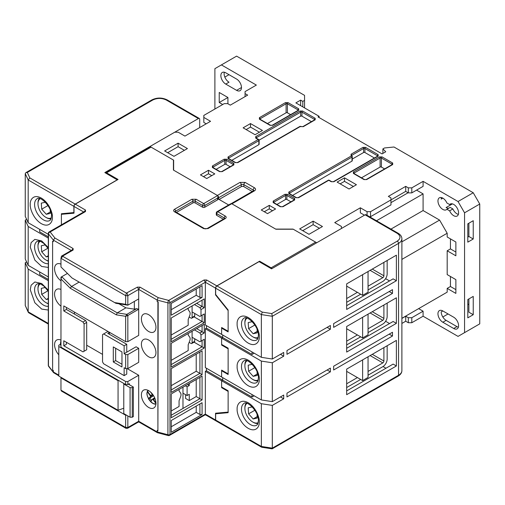 <?xml version="1.0" encoding="UTF-8"?>
<svg xmlns="http://www.w3.org/2000/svg" width="505" height="505" viewBox="0 0 505 505"><rect width="100%" height="100%" fill="white"/><g stroke="black" fill="none" stroke-linecap="round" stroke-linejoin="round"><path stroke-width="0.76" d="M387.158 303.114L387.158 316.528A6.142 3.548 -60 0 1 382.815 324.046L368.05 332.574M360.671 336.835L346.67 344.915M368.05 328.812L382.815 320.29A1.534 0.884 -60 0 0 383.901 318.409L383.901 304.995M346.67 341.159L357.414 334.954M387.158 260.498L387.158 273.912A6.142 3.548 -60 0 1 382.815 281.43L368.05 289.958M360.671 294.219L346.67 302.299M368.05 286.196L382.815 277.674A1.534 0.884 -60 0 0 383.901 275.793L383.901 262.379M346.67 298.543L357.414 292.338M189.274 383.522L189.274 385.53L187.102 386.779L187.102 395.554L189.274 394.304L189.274 400.572L185.581 398.439L185.581 394.676M182.974 408.217L182.974 387.158M346.67 286.133L362.628 295.343L362.628 274.663M368.05 271.532L368.05 292.212L362.628 295.343M155.95 403.261A10.283 5.94 60 0 1 153.817 407.971A10.283 5.94 60 0 1 145.894 405.218A10.283 5.94 60 0 1 141.4 394.866A10.283 5.94 60 0 1 143.534 390.157A10.283 5.94 60 0 1 151.456 392.915A10.283 5.94 60 0 1 155.95 403.261M148.678 356.827A10.283 5.94 60 0 1 141.956 347.762A10.283 5.94 60 0 1 143.534 339.518A10.283 5.94 60 0 1 148.678 340.029A10.283 5.94 60 0 1 155.395 349.094A10.283 5.94 60 0 1 153.817 357.332A10.283 5.94 60 0 1 148.678 356.827M148.678 331.507A10.283 5.94 60 0 1 141.956 322.442A10.283 5.94 60 0 1 143.534 314.198A10.283 5.94 60 0 1 148.678 314.71A10.283 5.94 60 0 1 155.395 323.774A10.283 5.94 60 0 1 153.817 332.012A10.283 5.94 60 0 1 148.678 331.507M60.966 264.134A10.283 5.94 -120 0 0 56.693 264.065A10.283 5.94 -120 0 0 54.963 271.747A10.283 5.94 -120 0 0 60.966 280.805M60.966 289.453A10.283 5.94 -120 0 0 56.693 289.384A10.283 5.94 -120 0 0 54.963 297.066A10.283 5.94 -120 0 0 60.966 306.125M60.966 340.092A10.283 5.94 -120 0 0 56.693 340.023A10.283 5.94 -120 0 0 54.565 344.732A10.283 5.94 -120 0 0 58.795 354.807M75.296 204.159L85.503 210.048L85.503 211.557L50.146 231.965L54.906 238.013L73.124 248.529L73.124 250.032L62.809 255.991L62.809 256.363L126.427 293.089L137.385 287.137L139.992 287.137L158.21 297.653L157.143 300.046L167.919 302.874A1.843 0.625 -75.3 0 1 168.683 300.399L204.033 279.991L206.64 279.991L205.339 282.245L205.339 324.986L221.619 334.386L221.619 327.492L228.134 331.255L228.134 310.569L215.54 294.907L215.54 288.14A1.843 1.06 -60 0 1 216.847 285.88L259.614 261.192L271.122 267.833L315.625 242.135L293.26 229.226L275.894 229.226L231.713 203.723L217.819 211.74L225.312 216.064C226.486 216.904 226.486 217.737 225.312 218.577L207.946 228.601L203.603 228.601L174.509 211.803C173.335 210.97 173.335 210.137 174.509 209.297L191.881 199.273L196.218 199.273L203.711 203.597A1.534 0.884 60 0 1 204.796 205.478L217.605 198.08L218.053 196.565L217.605 195.574L173.423 170.065L173.423 160.041L151.064 147.132A1.534 0.884 -120 0 0 150.294 147.056L105.791 172.748A1.534 0.884 60 0 1 106.561 172.824L118.063 179.464L75.296 204.159A1.843 1.06 120 0 0 73.995 206.412L73.995 213.186L61.402 214.309L61.402 224.845L61.402 213.735L73.995 212.555M231.713 203.723L230.627 203.831L217.055 211.664A1.534 0.884 60 0 1 217.819 211.74A1.534 0.884 120 0 0 216.733 213.621A1.534 0.884 180 0 1 216.727 213.615L224.226 217.945A1.534 0.884 180 0 1 224.656 218.425M228.658 204.967L218.053 198.844M315.625 242.135A1.534 0.884 60 0 1 316.389 242.949M271.122 267.833A1.534 0.884 60 0 1 271.886 268.641M259.614 261.943L259.614 261.192M215.54 294.907L215.856 294.724M139.992 287.137L138.692 289.39L138.692 335.389L127.834 341.658L125.663 341.658L63.788 305.935L63.788 310.947L83.003 322.045L84.089 323.926L84.089 351.246L83.003 351.871L63.788 340.78L63.788 345.792L66.395 344.29L66.395 342.283M127.071 293.089L127.834 295.659L138.692 289.39L157.143 300.046L157.143 301.548L158.185 301.826L157.901 430.841L157.901 301.99L157.143 301.548M126.427 293.089L125.663 295.659L125.663 304.307L114.629 302.571L72 277.965L60.966 266.956L60.966 258.308L125.663 295.659L127.834 295.659L127.834 305.184L125.663 304.307M62.809 256.363L60.966 258.308L61.509 256.117L72.202 249.943L73.124 250.032M62.809 255.991L61.509 256.117M54.906 238.013L53.372 240.134L71.281 250.474M85.503 211.557L84.581 211.462L49.225 231.877A1.843 1.06 60 0 1 50.146 231.965A1.843 1.37 141.8 0 0 48.467 233.91L53.372 240.134L53.372 241.636L52.608 241.201L53.372 241.636M217.605 198.08L217.605 199.835A1.534 0.884 -0 0 0 218.053 199.21L218.053 196.565M217.605 199.835L204.796 207.233L204.796 205.478A1.534 0.884 180 0 1 202.625 205.478A1.534 0.884 -60 0 1 203.711 203.597L217.605 195.574M196.218 199.273A1.534 0.884 120 0 0 195.132 201.154L202.625 205.478L202.625 207.233L195.132 202.909A1.534 0.884 0 0 0 192.96 202.909L176.479 212.422M223.343 219.189L216.733 215.376L216.733 213.621A1.534 0.884 180 0 1 216.285 212.996L216.285 214.751A1.534 0.884 0 0 0 216.733 215.376M202.625 207.233A1.534 0.884 0 0 0 204.796 207.233M221.619 345.041L221.619 338.148L205.339 328.749L205.339 367.602L221.619 377.008L221.619 370.108L228.134 373.87L228.134 348.803L221.619 345.041L222.162 344.732M215.982 420.867A1.843 1.06 -60 0 1 215.925 420.842A1.843 1.06 -60 0 1 215.54 419.996L215.54 413.229L228.134 412.105L228.134 391.419L221.619 387.657L222.162 387.348M221.619 387.657L221.619 380.764L205.339 371.364L205.339 414.106L204.954 414.952L205.724 414.952L215.925 420.842M205.339 371.364L206.425 370.739L206.425 368.233M205.339 328.749L206.425 328.124L206.425 325.618M202.082 374.622L202.082 350.811L171.252 368.606L171.252 392.423L202.082 374.622L199.911 373.372L199.911 352.061L202.082 350.811M171.252 417.742L202.082 399.941L202.082 376.13L171.252 393.925L171.252 417.742M202.082 402.7L171.252 420.501L171.252 432.28L202.082 414.485L202.082 402.7M202.082 285.628L171.252 303.429L171.252 315.208L202.082 297.413L202.082 285.628M200.996 315.84L200.996 309.571L204.254 307.69L204.254 298.916L171.252 317.967L171.252 341.784L204.254 322.733L204.254 313.959L199.911 316.465L192.096 311.951M200.996 341.159L200.996 334.891L204.254 333.01L204.254 324.235L171.252 343.286L171.252 367.103L204.254 348.052L204.254 339.278L199.911 341.784L192.096 337.271M157.901 430.841L157.143 430.399L157.453 432.709L168.215 435.55A1.843 0.625 -75.3 0 1 167.919 434.736L167.919 302.874A1.843 1.06 180 0 0 169.983 302.659L205.339 282.245L215.54 288.14M74.431 312.077L74.431 314.085M86.696 345.231L102.54 354.384M127.184 368.606L138.692 375.253L138.692 421.252L139.071 422.092L157.453 432.709M126.749 352.187L124.142 353.689L124.142 345.792L103.626 333.95L107.969 331.444L109.49 332.322L107.754 333.325L126.749 344.29L126.749 352.187L136.085 346.796L138.692 348.305L138.692 362.337L127.834 368.606L127.834 354.567L138.692 348.305M138.692 298.916L127.834 305.184L115.904 303.309L114.629 302.571M58.795 375.127L53.372 371.989L53.372 370.487L52.608 370.051L52.608 241.201M62.576 213.628L61.402 214.309M215.54 419.996L205.339 414.106L169.983 434.515A1.843 1.06 0 0 1 167.919 434.736L157.143 431.908L138.692 421.252L138.307 422.092L139.071 422.098M138.692 421.252L127.071 427.956M138.307 422.092L127.613 428.272L125.884 428.272L61.509 391.104L60.966 390.169L60.966 377.885L125.663 415.236L125.663 427.52L126.427 427.956M53.58 372.665L48.701 366.466A1.843 1.37 141.8 0 1 48.467 365.772L48.467 233.91A1.843 1.06 180 0 1 48.303 233.468L48.303 365.33A1.843 1.06 0 0 0 48.467 365.772L53.58 372.665L58.795 375.752M206.425 328.124L222.705 337.523L221.619 338.148L261.35 361.088L261.35 399.941L221.619 377.008L221.619 370.739L228.134 374.495L228.134 348.179L221.619 344.416L221.619 338.148L222.705 337.523L222.705 335.017L222.705 337.523L252.014 354.441L254.185 353.191M171.252 389.917L199.911 373.372L196.218 371.238L196.218 354.194M202.082 399.941L199.911 398.691L199.911 377.38L202.082 376.13M171.252 415.236L199.911 398.691L196.218 396.558L196.218 379.514M202.082 414.485L199.911 414.485L199.911 403.956M171.252 426.763L196.218 412.351L199.911 414.485M202.082 297.413L199.911 297.413L199.911 286.884M171.252 309.698L196.218 295.28L199.911 297.413M196.653 303.303L204.254 307.69M204.254 298.916L202.082 300.172L202.082 306.44L199.911 307.69L200.996 309.571M194.482 304.559L199.911 307.69M204.254 313.959L202.082 315.208L202.082 321.477L194.065 316.85M204.254 322.733L202.082 321.477L171.252 339.278L171.252 341.784M196.653 328.622L204.254 333.01M204.254 324.235L202.082 325.491L202.082 331.76L199.911 333.01L200.996 334.891M194.482 329.879L199.911 333.01M204.254 339.278L202.082 340.528L202.082 346.796L194.065 342.169M204.254 348.052L202.082 346.796L171.252 364.597L171.252 367.103M134.349 301.422L134.349 309.167L136.647 308.681L138.692 309.23L127.834 315.499L126.812 314.363L136.647 308.681M127.834 381.515L125.663 381.515L125.663 384.526L127.834 384.526L127.834 381.515L138.692 375.253M127.834 384.526L129.356 383.648L129.356 384.715M60.966 390.169L125.663 427.52L127.834 427.52L127.834 415.924M125.663 381.515L63.788 345.792M66.395 342.788L66.83 342.535M127.834 341.658L127.834 315.499L125.663 316.313L125.663 341.658M206.425 370.739L222.705 380.139L221.619 380.764L261.35 403.703L261.35 446.445L215.648 420.059L215.648 413.791L228.134 412.68L228.134 390.794L221.619 387.032L221.619 380.764L222.705 380.139L222.705 377.633L222.705 380.139L252.014 397.063L254.185 395.806M171.252 385.656L196.218 371.238M189.274 400.572L196.218 396.558M171.252 410.975L179.067 406.462L179.067 400.724L180.588 396.81A4.608 2.658 -60 0 0 180.588 393.048L179.067 390.889L179.067 389.412M196.218 412.351L196.218 406.083M196.218 295.28L196.218 289.018M171.252 335.017L188.188 325.239L188.188 319.501L189.703 315.587A4.608 2.658 -60 0 0 189.703 311.831L188.188 309.672L188.188 308.195M171.252 360.336L188.188 350.558L188.188 344.82L189.703 340.907A4.608 2.658 -60 0 0 189.703 337.151L188.188 334.985L188.188 333.508M118.89 303.776L125.928 307.842L134.349 309.167M125.663 415.236L126.641 415.236M125.663 384.526L60.966 347.175L60.966 278.962L70.283 288.248L116.352 314.849L125.663 316.313L126.812 314.363L117.242 312.86L125.928 307.842M66.395 307.438L66.395 309.445L85.61 320.536L86.696 322.417L86.696 349.744L84.089 351.246M127.834 368.606L125.663 368.606L124.142 367.728L124.142 375.625L126.749 374.123L126.749 368.606M124.142 353.689L125.663 354.567L127.834 354.567M125.663 368.606L125.663 354.567M60.966 377.317L60.966 377.885M60.966 277.169L60.966 278.962L61.761 276.708L60.966 277.169M67.455 273.426L61.761 276.708L71.558 286.48L79.159 282.093M189.274 385.53L187.538 384.526M116.352 314.849L117.242 312.86L71.558 286.48L70.283 288.248M86.696 322.417L84.089 323.926M83.003 322.045L85.61 320.536M63.788 310.947L66.395 309.445M124.142 345.792L126.749 344.29M109.49 332.322L109.49 334.329M103.626 333.95L102.54 334.575L102.54 361.902L103.626 363.783L124.142 375.625M113.29 361.965L121.97 366.977L121.97 351.934L113.29 346.922L113.29 361.965L115.651 360.602L121.97 364.25M187.102 395.554L182.974 393.174M185.367 385.782L187.102 386.779M115.651 348.286L115.651 360.602M48.303 303.757A12.057 6.963 60 0 1 46.517 302.943L45.854 302.558A11.116 6.42 60 0 1 37.989 288.942A11.116 6.42 60 0 1 40.192 283.911M48.303 303.524A11.116 6.42 60 0 1 45.854 302.558L46.517 302.943M37.989 288.942L37.989 288.178A12.057 6.963 60 0 1 39.302 283.69M45.374 287.459L41.296 288.368L41.713 294.402L46.264 299.522L48.303 299.067M41.713 294.402L47.994 290.773M48.303 298.341L46.264 299.522M387.158 345.736L387.158 359.143A6.142 3.548 -60 0 1 382.815 366.668L368.05 375.19M360.671 379.451L346.67 387.537M368.05 371.427L382.815 362.906A1.534 0.884 -60 0 0 383.901 361.024L383.901 347.61M346.67 383.775L357.414 377.57M257.954 338.268A12.057 6.963 60 0 1 253.409 337.157L252.746 336.778A11.116 6.42 60 0 1 244.887 323.162A11.116 6.42 60 0 1 247.084 318.131M258.2 337.384A11.116 6.42 60 0 1 252.746 336.778L253.409 337.157M244.887 323.162L244.887 322.392A12.057 6.963 60 0 1 246.194 317.904M252.266 321.672L248.189 322.581L248.605 328.622L253.163 333.736L257.304 332.814L257.051 329.165M253.163 333.736L257.209 331.4M248.605 328.622L254.892 324.993M236.599 79.07A6.906 3.99 60 0 1 241.485 87.529A6.906 3.99 60 0 1 240.052 90.692A6.906 3.99 60 0 1 236.599 90.351L225.748 84.082A6.906 3.99 60 0 1 221.234 77.997A6.906 3.99 60 0 1 222.288 72.461A6.906 3.99 60 0 1 225.748 72.802L236.599 79.07M450.984 203.793L449.639 204.569A6.906 3.99 60 0 1 450.245 204.07A6.906 3.99 60 0 1 455.567 205.92A6.906 3.99 60 0 1 458.584 212.87A6.906 3.99 60 0 1 457.151 216.033A6.906 3.99 60 0 1 449.639 210.838L446.906 209.259A6.906 3.99 60 0 1 446.3 209.764A6.906 3.99 60 0 1 439.388 205.775A6.906 3.99 60 0 1 439.388 197.802A6.906 3.99 60 0 1 446.906 202.997L449.639 204.569M453.698 317.216A6.906 3.99 60 0 1 458.584 325.681A6.906 3.99 60 0 1 457.151 328.843A6.906 3.99 60 0 1 453.698 328.496L442.841 322.234A6.906 3.99 60 0 1 438.327 316.143A6.906 3.99 60 0 1 439.388 310.607A6.906 3.99 60 0 1 442.841 310.954L453.698 317.216M401.885 323.446L405.717 321.231L408.324 322.733L411.796 322.733L423.089 316.218L458.041 336.393L479.75 323.863L479.75 204.033L473.235 192.752L393.995 147.005L384.507 147.971L382.885 148.906L382.885 153.419M464.556 332.637L464.556 212.807L458.041 201.527L423.089 181.345L423.089 186.364L411.796 192.878L408.324 192.878L405.717 191.376L405.717 186.364L388.351 196.388L390.958 197.891L390.958 199.898L370.55 211.677L367.078 211.677L360.349 207.795L334.727 222.585L341.456 226.467L341.456 228.475L316.711 242.766L293.045 229.1L275.68 229.1L231.934 203.843L254.514 190.808C255.915 189.811 255.915 188.807 254.514 187.803L245.177 182.412L239.963 182.412L217.39 195.448L173.644 170.191L173.644 160.167L149.979 146.501L149.979 147.239M218.69 199.21L218.69 197.707L241.27 184.666A1.843 1.06 -120 0 0 239.963 182.412M217.876 195.839A1.843 1.06 60 0 1 218.69 197.707M214.89 109.023L214.89 68.667L221.405 64.905L256.357 85.086L245.07 91.601L245.07 93.608L247.671 95.11L230.305 105.141L227.698 103.639L224.226 103.639L203.818 115.418L203.818 117.425L210.547 121.307L184.931 136.097L178.202 132.215L174.73 132.215L149.979 146.501M222.705 104.516L219.233 102.509L219.233 92.484L227.919 97.497L227.919 103.765M319.097 117.551L319.097 116.295L295.867 102.887L300.645 100.129L300.645 105.64M468.892 304.685L467.807 304.054M416.574 190.12L423.089 193.882L423.089 210.553L439.59 220.079L447.184 233.241L447.184 236.996L455.87 242.015L455.87 255.801L447.184 250.789L447.184 274.6L455.87 279.618L455.87 293.405L447.184 288.387L447.184 292.149L439.59 296.536M418.639 308.631L423.089 311.2L423.089 316.218M411.796 322.733L411.796 317.721L423.089 311.2M401.885 318.428L405.717 316.218L405.717 321.231M423.089 210.553L390.952 229.106M376.515 220.767L423.089 193.882M405.717 186.364L408.324 187.866L411.796 187.866L423.089 181.345M473.235 192.752L458.041 201.527M319.097 116.295L318.011 116.92L382.058 153.899L385.744 151.765L382.885 148.906M221.405 64.905L236.599 56.131L304.553 95.363L304.553 100.375L302.817 101.379L300.645 100.129M208.483 170.254L200.453 174.894L206.747 178.53L214.783 173.89L208.483 170.254L208.483 173.764L203.49 176.649M261.243 209.985L267.536 213.621L275.572 208.988L269.272 205.352L261.243 209.985M313.125 221.146L299.667 228.916L309.003 234.301L322.461 226.53L313.125 221.146L313.125 224.656L302.71 230.671M187.424 148.571L178.095 143.18L164.63 150.951L173.966 156.342L187.424 148.571M243.113 127.828L255.057 134.721L262.436 130.46L250.493 123.567L243.113 127.828M337.119 182.097L349.056 188.996L356.435 184.729L344.498 177.836L337.119 182.097M219.126 199.456L241.27 186.673A1.843 1.06 180 0 1 243.871 186.673L252.235 191.502M203.818 117.425L203.818 122.437L206.204 123.813M224.832 77.088L229.005 74.683M224.327 72.228A6.906 3.99 -120 0 0 229.005 82.201L225.748 84.082M227.919 97.497L219.233 102.509M479.75 204.033L464.556 212.807M473.235 239.004L467.807 242.141L467.807 223.841L473.235 220.704L473.235 239.004L468.892 236.498L467.807 237.123M467.807 299.547L467.807 317.847L473.235 314.71L473.235 296.41L467.807 299.547M441.427 197.569A6.906 3.99 -120 0 0 441.212 199.084L442.841 198.143M452.448 203.875L446.098 207.542A6.906 3.99 -120 0 0 448.812 208.161M449.639 210.838L452.89 208.956L450.163 207.385L446.906 209.259M468.892 298.916L468.892 312.204L473.235 314.71M468.892 223.21L468.892 236.498M442.841 310.954L441.212 311.894A6.906 3.99 -120 0 0 446.098 320.353L456.956 326.621A6.906 3.99 -120 0 0 458.37 327.196M448.055 313.959L442.816 316.988M439.59 220.079L401.885 241.844M408.109 192.752L390.958 202.656M364.471 215.187L360.349 212.807L360.349 207.795M369.458 216.695L370.55 216.695L390.958 204.91L390.958 199.898L405.717 191.376M411.796 192.878L411.796 187.866M411.796 317.721L408.324 317.721L405.717 316.218M401.885 318.308L447.184 292.149M447.184 288.387L450.441 286.512L455.87 289.643M450.441 276.481L450.441 286.512M450.441 238.878L450.441 248.908L447.184 250.789M401.885 259.393L447.184 233.241M450.441 248.908L455.87 252.039M452.89 208.956A6.906 3.99 -120 0 0 456.956 213.811A6.906 3.99 -120 0 0 458.37 214.385M408.324 322.733L408.324 317.721M367.078 211.677L367.078 215.319M370.55 216.695L370.55 211.677M304.553 100.375L304.553 107.9M211.74 175.645L208.483 173.764M269.272 205.352L269.272 208.862L264.279 211.74M272.53 210.743L269.272 208.862M319.425 228.285L313.125 224.656M178.095 143.18L178.095 146.69L167.673 152.706M184.388 150.326L178.095 146.69M250.493 123.567L250.493 127.077L246.15 129.583M259.393 132.215L250.493 127.077M344.498 177.836L344.498 181.345L340.155 183.852M353.399 186.484L344.498 181.345M245.07 93.608L245.07 96.619M302.817 106.896L302.817 101.379M408.324 192.878L408.324 187.866M290.93 201.811L286.859 199.456A0.922 0.53 -0 0 0 285.559 199.456L276.923 204.443M384.608 168.91L381.408 167.06A0.922 0.53 -0 0 0 380.101 167.06L361.485 177.81M351.985 156.342A0.922 0.53 180 0 1 352.256 156.72L352.256 160.729A0.922 0.53 180 0 1 351.985 161.108L292.553 195.416M374.407 158.002L364.907 152.516A0.922 0.53 -0 0 0 363.6 152.516L352.256 159.069M258.85 139.923A0.922 0.53 180 0 1 259.122 140.302A0.922 0.53 180 0 1 258.85 140.674A0.922 0.53 -120 0 0 258.2 139.544L228.026 156.967L228.026 158.475L235.191 162.61L237.792 162.61L300.317 126.509L303.246 126.698L315.189 119.805L315.189 118.303L302.596 111.031L299.995 111.031L255.707 136.602L255.707 138.105L258.2 139.544A0.922 0.53 -60 0 1 258.661 139.5L256.168 138.061A0.922 0.53 120 0 0 255.707 138.105M259.109 140.15L300.645 116.169L300.645 112.16A0.922 0.53 -120 0 0 299.995 111.031M311.446 121.654L301.946 116.169A0.922 0.53 -0 0 0 300.645 116.169M228.418 158.4A0.922 0.53 180 0 1 228.677 158.097L258.85 140.674L258.85 144.682L231.77 160.325M259.785 119.104A0.922 0.53 180 0 1 260.05 118.801L286.101 103.765L286.101 112.785L267.48 123.536M290.602 114.635L287.402 112.785L287.402 103.765A0.922 0.53 -60 0 1 288.052 102.635L285.445 102.635L259.393 117.678L259.393 119.18L270.036 125.322L272.637 125.322L298.689 110.279L298.689 108.777L288.052 102.635M230.141 166.713L226.07 164.365A0.922 0.53 -0 0 0 224.769 164.365L216.14 169.345M258.85 144.682A0.922 0.53 0 0 0 259.122 144.31L259.122 140.302A0.922 0.922 0 0 0 258.661 139.5M286.101 112.785A0.922 0.53 180 0 1 287.402 112.785M48.303 261.142A12.057 6.963 60 0 1 46.517 260.327L45.854 259.942A11.116 6.42 60 0 1 37.989 246.326A11.116 6.42 60 0 1 40.192 241.295M48.303 260.908A11.116 6.42 60 0 1 45.854 259.942L46.517 260.327M37.989 246.326L37.989 245.563A12.057 6.963 60 0 1 39.302 241.074M45.374 244.843L41.296 245.752L41.713 251.787L46.264 256.906L48.303 256.452M41.713 251.787L47.994 248.157M48.303 255.726L46.264 256.906M189.148 317.02L191.01 318.093A1.534 0.884 -120 0 0 191.78 318.169L194.381 316.667A1.534 0.884 -120 0 0 194.703 315.966L194.703 313.46M191.78 318.169A1.534 0.884 -120 0 0 192.096 317.468L192.096 305.935M346.67 328.749L362.628 337.959L362.628 317.279M368.05 314.148L368.05 334.828L362.628 337.959M257.954 423.499A12.057 6.963 60 0 1 253.409 422.395L252.746 422.01A11.116 6.42 60 0 1 244.887 408.394A11.116 6.42 60 0 1 247.084 403.362M258.2 422.616A11.116 6.42 60 0 1 252.746 422.01L253.409 422.395M244.887 408.394L244.887 407.623A12.057 6.963 60 0 1 246.194 403.141M252.266 406.91L248.189 407.813L248.605 413.854L253.163 418.967L257.304 418.045L257.051 414.397M253.163 418.967L257.209 416.631M248.605 413.854L254.892 410.224M189.148 342.34L191.01 343.413A1.534 0.884 -120 0 0 191.78 343.488L194.381 341.986A1.534 0.884 -120 0 0 194.703 341.285L194.703 338.773M191.78 343.488A1.534 0.884 -120 0 0 192.096 342.788L192.096 331.255M117.305 179.906L104.819 172.571L198.389 118.555A1.843 1.06 -60 0 1 199.311 118.46A1.843 1.06 -60 0 1 199.696 119.306L199.696 127.576M117.305 179.78L75.188 204.096L29.839 177.911L27.302 172.457L152.8 100.003C157.289 97.907 161.777 97.907 166.259 100.003L198.389 118.555M48.303 234.326L28.185 222.711L28.185 179.969L29.839 177.911M152.8 100.003A1.843 1.06 60 0 0 151.879 99.908L25.85 172.672L25.25 173.644L28.185 179.969L73.888 206.356L73.888 212.618M48.303 276.942L28.185 265.327L28.185 226.474L48.303 238.089M48.303 323.446L28.185 311.831L28.185 269.089L48.303 280.704M25.85 172.672L27.302 172.457M73.888 206.356A1.843 1.06 -60 0 1 75.188 204.096M25.25 173.644L25.25 216.386L28.185 222.711M28.185 226.474L25.25 220.142L25.25 259.002L28.185 265.327M39.693 229.352L39.693 231.858L48.303 236.832M25.25 220.142L26.626 219.347M28.185 269.089L25.25 262.758L25.25 305.5L28.671 312.734L48.303 324.065M39.693 271.968L39.693 274.474L48.303 279.448M25.25 262.758L26.626 261.969M25.25 305.5L28.286 312.311M147.511 391.116L148.331 390.479M152.775 394.5L150.509 395.402L147.731 391.621L147.403 391.88L147.447 391.135L148.571 390.605M150.509 395.402L150.522 396.116L147.403 391.88L147.416 391.192L147.403 391.88C144.777 395.131 153.223 406.594 156.077 403.647M147.731 391.621L147.744 391.249M152.131 399.512L150.78 401.608L152.182 399.442L153.621 399.619L154.966 398.489M150.522 396.116L150.522 397.189L149.303 398.382L153.589 395.712M152.516 394.146L151.954 393.761L152.188 394.209M151.115 400.837L152.138 399.48M150.78 401.608L148.565 398.603L149.303 398.382M152.182 399.442L154.637 397.7M152.983 399.411L154.801 398.073M153.52 395.598L150.522 397.189M153.04 394.866L150.534 396.084M51.055 218.816A12.057 6.963 60 0 1 46.517 217.712L45.854 217.327A11.116 6.42 60 0 1 37.989 203.711A11.116 6.42 60 0 1 40.192 198.68M51.308 217.939A11.116 6.42 60 0 1 45.854 217.327L46.517 217.712M37.989 203.711L37.989 202.947A12.057 6.963 60 0 1 39.302 198.459M45.374 202.227L41.296 203.136L41.713 209.171L46.264 214.284L50.412 213.362L50.159 209.714M41.713 209.171L47.994 205.541M50.311 211.955L46.264 214.284M346.67 371.364L362.628 380.581L362.628 359.895M368.05 356.764L368.05 377.443L362.628 380.581M215.648 288.197L261.35 314.583L262.303 312.128L216.954 285.944A1.843 1.06 120 0 0 215.648 288.197L215.648 294.466L228.134 309.994L228.134 331.88L221.619 328.124L222.162 327.808M365.121 214.814L397.252 233.367A1.843 1.06 -60 0 1 398.174 233.272L366.043 214.72A1.843 1.06 120 0 0 365.121 214.814L271.551 268.837L259.071 261.628L216.954 285.944M261.35 357.325L272.309 359.023L272.309 316.281L261.35 314.583L261.35 357.325L221.619 334.386L221.619 328.124M401.885 370.613C401.86 372.766 400.629 374.596 398.174 376.092A1.843 1.06 60 0 0 398.552 375.253A11.362 6.559 0 0 0 401.885 370.613L401.885 238.751A11.362 6.559 180 0 1 398.552 243.391L398.552 375.253L271.759 448.459M398.174 376.092L272.144 448.857L261.628 447.228L216.033 420.905A1.843 1.06 120 0 1 215.648 420.059M280.452 396.936L283.709 398.817L272.309 405.395L272.309 448.137L261.35 446.445L261.628 447.228M215.648 413.791L216.828 413.115M272.309 405.395L261.35 403.703M221.619 370.739L222.162 370.424M261.35 399.941L272.309 401.639L272.309 362.779L261.35 361.088M280.452 354.321L283.709 356.195L272.309 362.779M272.309 401.639L283.709 395.055L283.709 398.817M272.309 359.023L283.709 352.44L283.709 356.195M397.252 233.367C400.882 235.955 400.882 238.543 397.252 241.137A1.843 1.06 -120 0 1 398.552 243.391L272.309 316.281L271.759 313.586L262.303 312.128M286.966 354.321L286.966 350.558L330.384 325.491L330.384 329.247L286.966 354.321M333.641 327.373L333.641 323.61L392.48 289.643L392.48 293.405L333.641 327.373M392.48 336.021L333.641 369.988L333.641 366.226L392.48 332.258L392.48 336.021L389.222 334.14M330.384 371.863L286.966 396.936L286.966 393.174L330.384 368.107L330.384 371.863L327.133 369.988M396.387 280.742L346.67 309.445L346.67 283.873L396.387 255.17L396.387 280.742L393.13 278.861L346.67 305.683M396.387 323.358L346.67 352.061L346.67 326.495L396.387 297.792L396.387 323.358L393.13 321.477L346.67 348.305M396.387 365.974L346.67 394.676L346.67 369.111L396.387 340.408L396.387 365.974L393.13 364.092L346.67 390.92M252.014 394.55L252.014 397.063M252.014 351.934L252.014 354.441M327.133 327.373L330.384 329.247M389.222 291.524L392.48 293.405M389.544 280.932L385.605 278.653M389.544 323.547L385.605 321.268M385.965 368.233L383.03 366.535M124.224 383.693L123.776 384.002L130.075 387.638L132.247 387.638L133.333 387.007L128.434 384.179M60.966 345.231L59.88 344.606L58.795 345.231L58.795 346.487L118.063 380.701L118.662 380.486M132.247 387.638L132.247 417.218L133.333 416.593L133.333 387.007M132.247 417.218L130.075 417.218L130.075 387.638M123.776 384.002L123.776 413.582L130.075 417.218M58.795 346.487L58.795 376.067L118.063 410.281L123.776 408.21M118.063 410.281L118.063 380.701M257.954 380.884A12.057 6.963 60 0 1 253.409 379.779A12.057 6.963 60 0 1 253.409 379.773L252.746 379.394L253.409 379.779M258.2 380A11.116 6.42 60 0 1 252.746 379.394L252.746 379.394A11.116 6.42 60 0 1 244.887 365.778A11.116 6.42 60 0 1 247.084 360.747M244.887 365.778L244.887 365.008A12.057 6.963 60 0 1 246.194 360.519M252.266 364.294L248.189 365.197L248.605 371.238L253.163 376.351L257.304 375.43L257.051 371.781M253.163 376.351L257.209 374.016M248.605 371.238L254.892 367.608M383.901 318.409L372.286 311.705M370.115 312.955L382.815 320.29M383.901 275.793L372.286 269.083M370.115 270.339L382.815 277.674M151.064 147.132L106.561 172.824M158.21 297.653L168.683 300.399A1.843 1.06 60 0 1 169.983 302.659L169.983 434.515A1.843 1.06 60 0 1 169.604 435.36L204.954 414.952M206.64 279.991L216.847 285.88M191.881 199.273A1.534 0.884 60 0 1 192.96 201.154A1.534 0.884 180 0 1 195.132 201.154L195.132 202.909M174.509 209.297A1.534 0.884 60 0 1 175.595 211.178L192.96 201.154L192.96 202.909M174.509 211.803A1.534 0.884 -60 0 1 175.279 211.728L175.147 211.803M175.166 211.658A1.534 0.884 180 0 1 175.595 211.178L175.595 211.911M203.603 228.601A1.534 0.884 -60 0 1 204.367 228.525C204.645 228.935 205.579 228.935 207.176 228.525L224.542 218.495A1.534 0.884 -120 0 1 225.312 218.577M207.946 228.601A1.534 0.884 -120 0 0 207.176 228.525M225.312 216.064A1.534 0.884 120 0 0 224.226 217.945L224.226 218.684M204.033 279.991L205.339 282.245M137.385 287.137L138.692 289.39M73.124 248.529L71.937 250.095M85.503 210.048L84.316 211.614M73.995 206.412L83.66 211.993M205.339 414.106L205.718 414.952M383.901 361.024L372.286 354.321M370.115 355.57L382.815 362.906M287.509 194.318L284.902 194.318L273.18 201.091L273.18 202.593L280.344 206.728L282.952 206.728L294.674 199.961L294.674 198.459L287.509 194.318A0.922 0.53 -60 0 0 286.859 195.448L294.024 199.582A0.922 0.53 -60 0 1 294.674 198.459M392.694 164.554L392.694 163.046L382.058 156.904L379.451 156.904L353.399 171.946L353.399 173.449L364.036 179.591L366.643 179.591L392.694 164.554A0.922 0.53 60 0 0 392.233 164.504L392.309 164.554M298.581 197.707L328.761 180.285L331.255 181.724L333.862 181.724L378.15 156.152L378.15 154.65L365.557 147.378L362.95 147.378L351.013 154.271L351.335 155.963L288.809 192.064L288.809 193.566L295.974 197.707L298.581 197.707A0.922 0.53 60 0 0 298.12 197.657L328.3 180.234A0.922 0.53 -120 0 1 328.761 180.285A0.922 0.53 120 0 1 329.216 180.234A0.922 0.922 0 0 0 328.3 180.234M212.397 165.993L212.397 167.496L219.555 171.631L222.162 171.631L233.884 164.864L233.884 163.361L226.72 159.226L224.119 159.226L212.397 165.993A0.922 0.53 -120 0 1 213.047 167.123L224.769 160.35A0.922 0.53 -120 0 0 224.119 159.226M241.485 87.529L236.599 90.351M446.098 320.353L442.841 322.234M456.956 326.621L453.698 328.496M241.27 186.673L241.27 184.666A1.843 1.06 180 0 1 243.871 184.666A1.843 1.06 -60 0 1 245.177 182.412M243.871 186.673L243.871 184.666L253.207 190.057A1.843 1.06 -60 0 1 254.514 187.803M231.239 203.622L253.592 190.72A1.843 1.06 60 0 1 254.514 190.808M253.207 190.941L253.207 190.057A1.843 1.06 180 0 1 253.725 190.631M273.18 201.091A0.922 0.53 60 0 1 273.83 202.215L285.559 195.448A0.922 0.53 -120 0 0 284.902 194.318M285.559 199.456L285.559 195.448A0.922 0.53 180 0 1 286.859 195.448L286.859 199.456M282.952 206.728A0.922 0.53 60 0 0 282.491 206.684L294.213 199.917A0.922 0.53 60 0 1 294.674 199.961M294.024 200.024L294.024 199.582A0.922 0.53 180 0 1 294.282 199.885M282.491 206.684L280.805 206.684A0.922 0.53 120 0 0 280.344 206.728M280.805 206.684L273.641 202.549A0.922 0.53 120 0 0 273.18 202.593M273.571 202.518A0.922 0.53 180 0 1 273.83 202.215L273.83 202.656M382.058 156.904A0.922 0.53 120 0 0 381.408 158.033L392.044 164.175A0.922 0.53 -60 0 1 392.694 163.046M392.044 164.927L392.044 164.175A0.922 0.53 180 0 1 392.303 164.478M353.399 173.449A0.922 0.53 120 0 1 353.86 173.404L364.496 179.546L366.182 179.546A0.922 0.53 60 0 1 366.643 179.591M364.496 179.546A0.922 0.53 120 0 0 364.036 179.591M353.79 173.373A0.922 0.53 180 0 1 354.049 173.076A0.922 0.53 -120 0 0 353.399 171.946M354.049 173.518L354.049 173.076L380.101 158.033A0.922 0.53 -120 0 0 379.451 156.904M380.101 167.06L380.101 158.033A0.922 0.53 180 0 1 381.408 158.033L381.408 167.06M331.255 181.724A0.922 0.53 -60 0 1 331.716 181.68L329.216 180.234M288.809 193.566A0.922 0.53 120 0 1 289.27 193.522L296.435 197.657A0.922 0.53 120 0 0 295.974 197.707M289.201 193.491A0.922 0.53 180 0 1 289.466 193.194A0.922 0.53 -120 0 0 288.809 192.064M289.466 193.63L289.466 193.194L351.985 157.093A0.922 0.53 -120 0 0 351.335 155.963A0.922 0.53 -60 0 1 351.796 155.919L351.474 155.729A0.922 0.53 120 0 0 351.013 155.78M351.404 155.704A0.922 0.53 180 0 1 351.663 155.401A0.922 0.53 -120 0 0 351.013 154.271M351.663 155.843L351.663 155.401L363.6 148.508A0.922 0.53 -120 0 0 362.95 147.378M363.6 152.516L363.6 148.508A0.922 0.53 180 0 1 364.907 148.508A0.922 0.53 -60 0 1 365.557 147.378M364.907 152.516L364.907 148.508L377.494 155.78A0.922 0.53 -60 0 1 378.15 154.65M377.494 156.531L377.494 155.78A0.922 0.53 180 0 1 377.759 156.077M377.765 156.152L377.69 156.108A0.922 0.53 60 0 1 378.15 156.152M377.69 156.108L333.401 181.68A0.922 0.53 60 0 1 333.862 181.724M256.098 138.029A0.922 0.53 180 0 1 256.357 137.726A0.922 0.53 -120 0 0 255.707 136.602M256.357 138.168L256.357 137.726L300.645 112.16A0.922 0.53 180 0 1 301.946 112.16A0.922 0.53 -60 0 1 302.596 111.031M301.946 116.169L301.946 112.16L314.539 119.426A0.922 0.53 -60 0 1 315.189 118.303M300.911 126.61A0.922 0.53 120 0 0 300.778 126.465L302.792 126.654L314.729 119.761A0.922 0.53 60 0 1 315.189 119.805M314.539 120.184L314.539 119.426A0.922 0.53 180 0 1 314.798 119.729M302.792 126.654A0.922 0.53 60 0 1 303.246 126.698M301.106 126.654A0.922 0.53 120 0 0 300.645 126.698M299.856 126.465A0.922 0.922 0 0 1 300.778 126.465A0.922 0.53 120 0 0 300.317 126.509A0.922 0.53 -120 0 0 299.856 126.465L237.331 162.566A0.922 0.53 60 0 1 237.792 162.61M237.331 162.566L235.652 162.566A0.922 0.53 120 0 0 235.191 162.61M235.652 162.566L228.487 158.425A0.922 0.53 120 0 0 228.026 158.475M228.677 158.538L228.677 158.097A0.922 0.53 -120 0 0 228.026 156.967M259.393 119.18A0.922 0.53 120 0 1 259.854 119.136L270.497 125.272L272.176 125.272A0.922 0.53 60 0 1 272.637 125.322M298.689 110.279A0.922 0.53 -120 0 0 298.228 110.235L272.176 125.272M270.497 125.272A0.922 0.53 120 0 0 270.036 125.322M260.05 119.243L260.05 118.801A0.922 0.53 -120 0 0 259.393 117.678M298.689 108.777A0.922 0.53 -60 0 0 298.038 109.901L287.402 103.765A0.922 0.53 180 0 0 286.101 103.765A0.922 0.53 -120 0 0 285.445 102.635M298.038 110.658L298.038 109.901A0.922 0.53 180 0 1 298.297 110.204M219.555 171.631A0.922 0.53 -60 0 1 220.016 171.586L212.857 167.452A0.922 0.53 120 0 0 212.397 167.496M212.782 167.42A0.922 0.53 180 0 1 213.047 167.123L213.047 167.559M224.769 164.365L224.769 160.35A0.922 0.53 180 0 1 226.07 160.35A0.922 0.53 -60 0 1 226.72 159.226M226.07 164.365L226.07 160.35L233.234 164.491A0.922 0.53 -60 0 1 233.884 163.361M233.234 164.927L233.234 164.491A0.922 0.53 180 0 1 233.493 164.788M233.506 164.864L233.424 164.819A0.922 0.53 60 0 1 233.884 164.864M233.424 164.819L221.701 171.586A0.922 0.53 60 0 1 222.162 171.631M351.796 155.919A0.922 0.922 0 0 1 352.256 156.72A0.922 0.53 180 0 1 351.985 157.093L351.985 161.108M194.703 315.966L192.096 317.468M194.703 341.285L192.096 342.788M43.493 219.89A12.587 7.266 60 0 1 34.592 204.475A12.587 7.266 60 0 1 37.2 198.711C39.876 195.359 52.312 207.138 51.491 216.007C50.734 221.379 50.475 219.41 49.787 220.515A12.587 7.266 60 0 1 43.493 219.89M48.303 263.654A12.587 7.266 60 0 1 43.493 262.505A12.587 7.266 60 0 1 34.592 247.09A12.587 7.266 60 0 1 37.2 241.327L38.961 241.024L40.735 241.497L43.821 243.404L48.303 248.643M48.303 306.27A12.587 7.266 60 0 1 43.493 305.121A12.587 7.266 60 0 1 34.592 289.706A12.587 7.266 60 0 1 37.2 283.943L38.961 283.646L40.735 284.113L43.821 286.026L48.303 291.265M30.25 204.475C29.801 207.959 33.128 218.747 41.322 223.652C49.515 228.209 52.836 221.253 52.394 217.257C52.836 213.773 49.515 202.985 41.322 198.08C33.128 193.522 29.801 200.479 30.25 204.475M48.303 247.595L41.681 240.917L34.851 239.37L31.133 242.596L30.25 247.09L34.851 260.125L41.681 266.47L48.303 267.435M48.303 290.211L41.681 283.532L34.851 281.986L31.133 285.211L30.25 289.706L34.851 302.741L41.681 309.085L48.303 310.051M151.879 99.908C156.979 97.446 162.08 97.446 167.18 99.908A1.843 1.06 120 0 0 166.259 100.003M148.565 398.603L150.389 396.816M155.944 403.476L152.958 399.417M150.736 392.202L152.213 394.203M155.938 402.763L153.621 399.619M151.5 400.313A6.262 3.617 60 0 1 149.84 398.028M60.423 344.915L60.966 340.9M250.385 424.572A12.587 7.266 60 0 1 241.485 409.157A12.587 7.266 60 0 1 244.092 403.394C246.768 400.042 259.204 411.821 258.39 420.684C257.607 426.1 257.392 424.055 256.679 425.197A12.587 7.266 60 0 1 250.385 424.572M250.385 381.957A12.587 7.266 60 0 1 241.485 366.542A12.587 7.266 60 0 1 244.092 360.778C246.768 357.426 259.204 369.205 258.39 378.068C257.607 383.484 257.392 381.439 256.679 382.582A12.587 7.266 60 0 1 250.385 381.957M250.385 339.341A12.587 7.266 60 0 1 241.485 323.92A12.587 7.266 60 0 1 244.092 318.163C246.768 314.811 259.204 326.59 258.39 335.453C257.607 340.869 257.392 338.823 256.679 339.966A12.587 7.266 60 0 1 250.385 339.341M259.286 421.94C259.734 418.456 256.407 407.668 248.214 402.763C240.02 398.205 236.7 405.161 237.142 409.157C236.7 412.635 240.02 423.424 248.214 428.335C256.407 432.892 259.734 425.936 259.286 421.94M259.286 379.324C259.734 375.84 256.407 365.052 248.214 360.147C240.02 355.589 236.7 362.54 237.142 366.542C236.7 370.02 240.02 380.808 248.214 385.719C256.407 390.27 259.734 383.32 259.286 379.324M259.286 336.709C259.734 333.224 256.407 322.436 248.214 317.531C240.02 312.974 236.7 319.924 237.142 323.92C236.7 327.404 240.02 338.192 248.214 343.097C256.407 347.655 259.734 340.705 259.286 336.709M397.252 241.137L271.759 313.586M175.279 211.728L204.367 228.525M217.055 211.664A1.534 1.534 0 0 0 216.285 212.996M49.225 231.877A1.843 1.843 0 0 0 48.303 233.468M168.215 435.55A1.843 1.843 0 0 0 169.604 435.36M48.303 365.33A1.843 1.843 0 0 0 48.701 366.466M366.182 179.546L392.233 164.504M296.435 197.657L298.12 197.657M333.401 181.68L331.716 181.68M221.701 171.586L220.016 171.586M167.18 99.908L199.311 118.46M155.9 404.177L152.611 403.318L150.793 401.898L148.798 399.367L147.277 395.806L146.961 393.332L147.277 391.375L148.312 390.466M151.986 393.995L150.528 392.013M60.966 340.193L60.259 344.82M401.885 238.751C401.86 236.599 400.629 234.774 398.174 233.272"/></g></svg>
